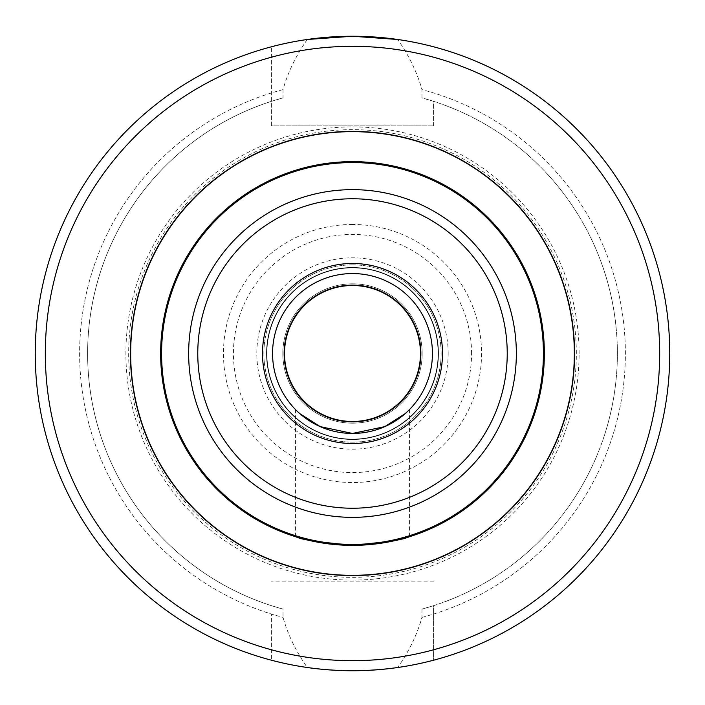 <?xml version="1.0" encoding="UTF-8"?>
<svg xmlns="http://www.w3.org/2000/svg" width="705" height="705" viewBox="0 0 705 705"><rect width="100%" height="100%" fill="white"/><g stroke="black" fill="none" stroke-linecap="round" stroke-linejoin="round"><path stroke-width="0.53" stroke-dasharray="3.52 2.64" d="M352.5 273.558A79.938 79.938 0 0 0 283.269 393.469A79.938 79.938 0 0 0 421.731 393.469A79.938 79.938 0 0 0 352.5 273.558M299.96 413.747L295.457 409.499L299.96 413.747M405.04 413.747L409.543 409.499L405.04 413.747M352.5 545.362C317.84 542.515 298.823 539.625 295.457 536.681C298.823 539.625 317.84 542.515 352.5 545.362C387.16 542.515 406.177 539.625 409.543 536.681C406.177 539.625 387.16 542.515 352.5 545.362M299.819 537.986L312.165 541.07M392.835 541.07L405.181 537.986M160.643 353.496A191.857 191.857 0 0 1 352.5 161.639A191.857 191.857 0 0 1 544.357 353.496A191.857 191.857 0 0 1 352.5 545.362A191.857 191.857 0 0 1 160.643 353.496A191.857 191.857 0 0 1 352.5 161.639A191.857 191.857 0 0 1 544.357 353.496A191.857 191.857 0 0 1 352.5 545.362A191.857 191.857 0 0 1 160.643 353.496M352.5 267.512A85.984 85.984 0 0 1 426.966 396.492A85.984 85.984 0 0 1 278.034 396.492A85.984 85.984 0 0 1 352.5 267.512A85.984 85.984 0 0 0 278.034 396.492A85.984 85.984 0 0 0 426.966 396.492A85.984 85.984 0 0 0 352.5 267.512M284.52 353.496A67.98 67.98 0 0 0 386.49 412.372A67.98 67.98 0 0 0 386.49 294.619A67.98 67.98 0 0 0 284.52 353.496M282.828 353.496A69.672 69.672 0 0 1 387.336 293.165A69.672 69.672 0 0 1 387.336 413.835A69.672 69.672 0 0 1 282.828 353.496A69.672 69.672 0 0 0 387.336 413.835A69.672 69.672 0 0 0 387.336 293.165A69.672 69.672 0 0 0 282.828 353.496M271.425 125.887L271.425 46.786L271.425 125.887L433.575 125.887L271.425 125.887M433.575 125.887L433.575 101.335L421.969 97.889L421.969 89.614C417.14 72.412 409.059 55.704 397.726 39.489A317.25 317.25 0 0 1 397.726 667.503C409.059 651.288 417.14 634.579 421.969 617.386L421.969 609.102L433.575 605.665L433.575 660.215L433.575 605.665A264.877 264.877 0 0 0 433.575 101.335L433.575 125.887M307.274 39.489C295.941 55.704 287.86 72.412 283.031 89.614L283.031 97.889L271.425 101.335A264.877 264.877 0 0 0 271.425 605.665L283.031 609.102L283.031 617.386C287.86 634.579 295.941 651.288 307.274 667.503A317.25 317.25 0 0 1 307.274 39.489M283.031 89.614A272.879 272.879 0 0 0 283.031 617.386M283.031 97.889A264.877 264.877 0 0 0 283.031 609.102M271.425 92.945A272.879 272.879 0 0 0 271.425 614.055L271.425 660.215L271.425 614.055M271.425 46.786A317.25 317.25 0 0 0 271.425 660.215A317.25 317.25 0 0 1 271.425 46.786A317.25 317.25 0 0 0 271.425 660.215M433.575 581.114L271.425 581.114L433.575 581.114M421.969 617.386A272.879 272.879 0 0 0 421.969 89.614M352.5 129.658A223.838 223.838 0 0 0 158.651 465.415A223.838 223.838 0 0 0 546.349 465.415A223.838 223.838 0 0 0 352.5 129.658M352.5 131.923A221.573 221.573 0 0 0 160.617 464.287A221.573 221.573 0 0 0 544.383 464.287A221.573 221.573 0 0 0 352.5 131.923A221.573 221.573 0 0 0 130.927 353.496A221.573 221.573 0 0 0 352.5 575.068A221.573 221.573 0 0 0 574.073 353.496A221.573 221.573 0 0 0 352.5 131.923A221.573 221.573 0 0 0 130.927 353.496A221.573 221.573 0 0 0 352.5 575.068A221.573 221.573 0 0 0 574.073 353.496A221.573 221.573 0 0 0 352.5 131.923M433.575 660.215A317.25 317.25 0 0 0 433.575 46.786M669.75 353.496A317.25 317.25 0 0 0 193.875 78.748A317.25 317.25 0 0 0 193.875 628.243A317.25 317.25 0 0 0 669.75 353.496M433.575 614.055A272.879 272.879 0 0 0 433.575 92.945M421.969 609.102A264.877 264.877 0 0 0 421.969 97.889M352.5 264.868A88.627 88.627 0 0 0 275.743 397.814A88.627 88.627 0 0 0 429.257 397.814A88.627 88.627 0 0 0 352.5 264.868A88.627 88.627 0 0 0 275.743 397.814A88.627 88.627 0 0 0 429.257 397.814A88.627 88.627 0 0 0 352.5 264.868M352.5 267.891A85.605 85.605 0 0 0 278.36 396.298A85.605 85.605 0 0 0 426.64 396.298A85.605 85.605 0 0 0 352.5 267.891A85.605 85.605 0 0 0 266.895 353.496A85.605 85.605 0 0 0 352.5 439.1A85.605 85.605 0 0 0 438.105 353.496A85.605 85.605 0 0 0 352.5 267.891A85.605 85.605 0 0 0 266.895 353.496A85.605 85.605 0 0 0 352.5 439.1A85.605 85.605 0 0 0 438.105 353.496A85.605 85.605 0 0 0 352.5 267.891M271.425 57.211A307.177 307.177 0 0 0 271.425 649.781M352.5 224.463A129.041 129.041 0 0 0 223.459 353.496A129.041 129.041 0 0 0 352.5 482.537A129.041 129.041 0 0 0 481.541 353.496A129.041 129.041 0 0 0 352.5 224.463M471.575 353.496A119.075 119.075 0 0 0 292.963 250.381A119.075 119.075 0 0 0 292.963 456.62A119.075 119.075 0 0 0 471.575 353.496M579.105 353.496A226.605 226.605 0 0 0 239.198 157.25A226.605 226.605 0 0 0 239.198 549.741A226.605 226.605 0 0 0 579.105 353.496M433.575 649.781A307.177 307.177 0 0 0 433.575 57.211M448.177 353.496A95.677 95.677 0 0 0 304.657 270.641A95.677 95.677 0 0 0 304.657 436.36A95.677 95.677 0 0 0 448.177 353.496M295.457 409.499L295.457 536.681M409.543 409.499L409.543 536.681"/><path stroke-width="1.06" d="M432.438 353.496A79.938 79.938 0 0 1 352.5 433.443A79.938 79.938 0 0 1 272.562 353.496A79.938 79.938 0 0 1 352.5 273.558A79.938 79.938 0 0 1 432.438 353.496M352.5 433.443L320.273 426.648L299.96 413.747L320.273 426.648L352.5 433.443L384.727 426.648L405.04 413.747L384.727 426.648L352.5 433.443M544.357 353.496A191.857 191.857 0 0 0 352.5 161.639A191.857 191.857 0 0 0 160.643 353.496A191.857 191.857 0 0 0 352.5 545.362A191.857 191.857 0 0 0 544.357 353.496M295.457 536.681L299.819 537.986M312.165 541.07L352.5 545.362L392.835 541.07M405.181 537.986L409.543 536.681M352.5 285.111A68.385 68.385 0 0 1 411.72 387.688A68.385 68.385 0 0 1 293.28 387.688A68.385 68.385 0 0 1 352.5 285.111M352.5 285.516A67.98 67.98 0 0 0 284.52 353.496A67.98 67.98 0 0 0 352.5 421.475A67.98 67.98 0 0 0 420.48 353.496A67.98 67.98 0 0 0 352.5 285.516M397.726 39.489L352.5 36.246L307.274 39.489M307.274 667.503C337.422 671.759 367.578 671.759 397.726 667.503M433.575 660.215A317.25 317.25 0 0 0 433.575 46.786M669.75 353.496A317.25 317.25 0 0 0 352.5 36.246A317.25 317.25 0 0 0 35.25 353.496A317.25 317.25 0 0 0 352.5 670.746A317.25 317.25 0 0 0 669.75 353.496A317.25 317.25 0 0 0 352.5 36.246A317.25 317.25 0 0 0 35.25 353.496A317.25 317.25 0 0 0 352.5 670.746A317.25 317.25 0 0 0 669.75 353.496M442.511 353.496A90.011 90.011 0 0 0 307.495 275.54A90.011 90.011 0 0 0 307.495 431.451A90.011 90.011 0 0 0 442.511 353.496M507.23 353.496A154.73 154.73 0 0 1 275.135 487.499A154.73 154.73 0 0 1 275.135 219.502A154.73 154.73 0 0 1 507.23 353.496M516.351 353.496A163.851 163.851 0 0 0 352.5 189.645A163.851 163.851 0 0 0 188.649 353.496A163.851 163.851 0 0 0 352.5 517.355A163.851 163.851 0 0 0 516.351 353.496M543.414 353.496A190.914 190.914 0 0 1 352.5 544.419A190.914 190.914 0 0 1 161.586 353.496A190.914 190.914 0 0 1 352.5 162.582A190.914 190.914 0 0 1 543.414 353.496M130.425 353.496A222.075 222.075 0 0 0 463.537 545.82A222.075 222.075 0 0 0 463.537 161.172A222.075 222.075 0 0 0 130.425 353.496M659.677 353.496A307.177 307.177 0 0 0 198.907 87.473A307.177 307.177 0 0 0 198.907 619.519A307.177 307.177 0 0 0 659.677 353.496"/></g></svg>

